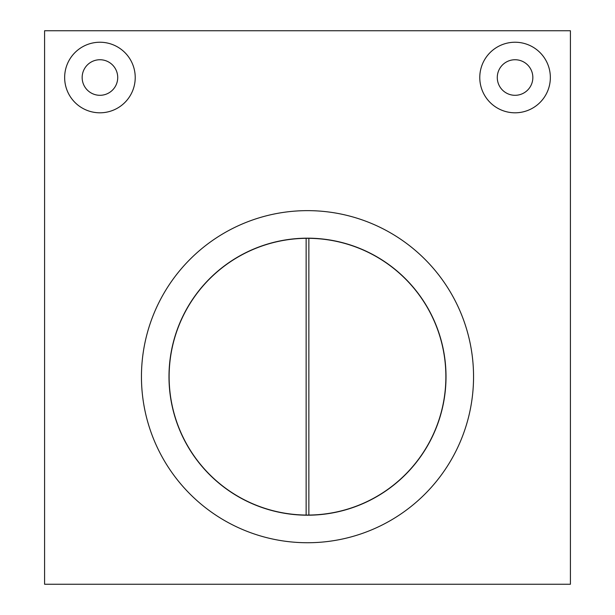 <?xml version="1.0" encoding="UTF-8"?>
<svg xmlns="http://www.w3.org/2000/svg" width="615" height="615" viewBox="0 0 615 615"><rect width="100%" height="100%" fill="white"/><g stroke="black" fill="none" stroke-linecap="round" stroke-linejoin="round"><path stroke-width="0.92" d="M307.5 238.174A138.513 138.513 0 0 0 168.987 376.688A138.513 138.513 0 0 0 307.5 515.201A138.513 138.513 0 0 0 446.013 376.688A138.513 138.513 0 0 0 307.5 238.174M307.5 542.738A166.05 166.05 0 0 0 473.55 376.688A166.05 166.05 0 0 0 307.5 210.638A166.05 166.05 0 0 0 141.45 376.688A166.05 166.05 0 0 0 307.5 542.738M99.938 59.74A17.781 17.781 0 0 0 82.156 77.521A17.781 17.781 0 0 0 99.938 95.302A17.781 17.781 0 0 0 117.719 77.521A17.781 17.781 0 0 0 99.938 59.74M99.938 42.235A35.286 35.286 0 0 0 64.652 77.521A35.286 35.286 0 0 0 99.938 112.806A35.286 35.286 0 0 0 135.223 77.521A35.286 35.286 0 0 0 99.938 42.235M515.062 59.74A17.781 17.781 0 0 0 497.281 77.521A17.781 17.781 0 0 0 515.062 95.302A17.781 17.781 0 0 0 532.844 77.521A17.781 17.781 0 0 0 515.062 59.74M515.062 42.235A35.286 35.286 0 0 0 479.777 77.521A35.286 35.286 0 0 0 515.062 112.806A35.286 35.286 0 0 0 550.348 77.521A35.286 35.286 0 0 0 515.062 42.235M570.413 30.75L44.588 30.75L44.588 584.25L570.413 584.25L570.413 30.75M306.139 238.32A138.375 138.375 0 0 0 169.125 376.688A138.375 138.375 0 0 0 308.861 515.055A138.375 138.375 0 0 0 445.875 376.688A138.375 138.375 0 0 0 306.139 238.32L306.139 515.055M308.861 515.055L308.861 238.32"/></g></svg>
